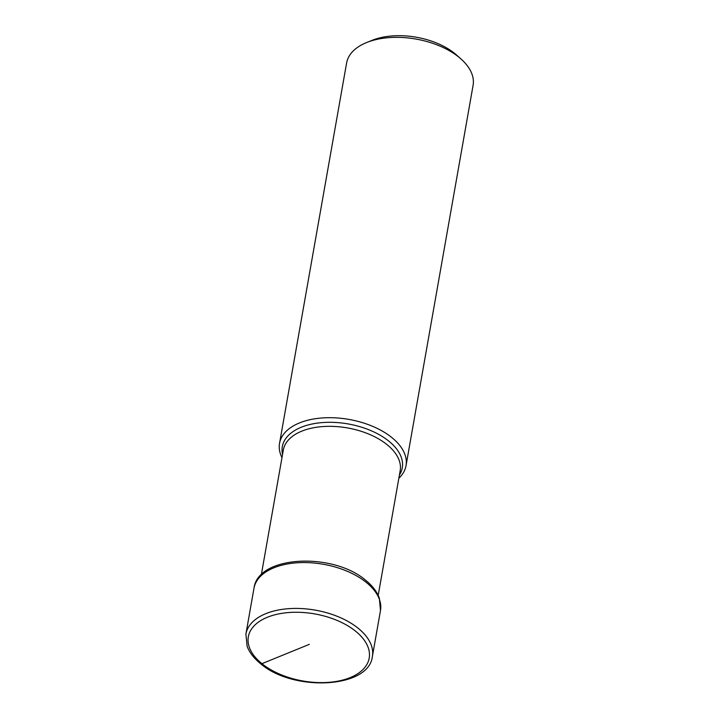 <?xml version="1.0" encoding="UTF-8"?>
<svg xmlns="http://www.w3.org/2000/svg" width="719" height="719" viewBox="0 0 719 719"><rect width="100%" height="100%" fill="white"/><g stroke="black" fill="none" stroke-linecap="round" stroke-linejoin="round"><path stroke-width="1.08" d="M398.847 478.243A64.225 35.635 -170 0 0 406.028 465.66A64.225 35.635 -170 0 0 391.81 437.529A64.225 35.635 -170 0 0 324.242 417.829A64.225 35.635 -170 0 0 279.538 443.362A64.225 35.635 -170 0 0 281.983 457.635M279.538 443.362L346.603 63.011A64.225 35.635 10 0 1 366.843 42.448A64.225 35.635 10 0 1 369.413 41.495A64.225 35.635 10 0 1 458.875 57.178A64.225 35.635 10 0 1 461.104 59.075A64.225 35.635 10 0 1 473.093 85.318L406.028 465.66M461.104 59.075L456.691 55.129A57.484 31.897 -170 0 0 454.705 53.44A57.484 31.897 -170 0 0 372.334 40.255L366.843 42.448M309.305 644.368L261.923 663.673A2.696 1.582 128.9 0 1 260.125 662.226M261.923 663.673A61.358 34.045 10 0 1 270.128 616.228A61.358 34.045 10 0 1 355.608 631.21A61.358 34.045 10 0 1 347.394 678.655A61.358 34.045 10 0 1 261.923 663.673M358.179 628.253A64.225 35.635 -170 0 0 290.611 608.553A64.225 35.635 -170 0 0 245.907 634.086L247.12 646.282C249.457 652.51 253.915 658.289 260.485 663.61C292.867 691.975 369.072 688.604 372.397 656.393A64.225 35.635 -170 0 0 358.179 628.253M245.907 634.086L253.987 588.232A64.225 35.635 10 0 1 298.7 562.698A64.225 35.635 10 0 1 366.268 582.399A64.225 35.635 10 0 1 380.486 610.539L372.397 656.393M261.321 574.787L283.322 450.04A59.335 32.921 10 0 1 324.629 426.457A59.335 32.921 10 0 1 387.047 444.657A59.335 32.921 10 0 1 387.119 444.71A59.335 32.921 10 0 1 400.186 470.648L378.194 595.395M399.413 475.052A60.917 33.802 -170 0 0 388.871 441.169A60.917 33.802 -170 0 0 388.808 441.115A60.917 33.802 -170 0 0 318.265 422.997A60.917 33.802 -170 0 0 282.54 454.453M253.987 588.232C257.896 555.113 333.355 552.174 365.719 580.323C372.442 585.742 376.981 591.701 379.344 598.199L380.486 610.539"/></g></svg>
